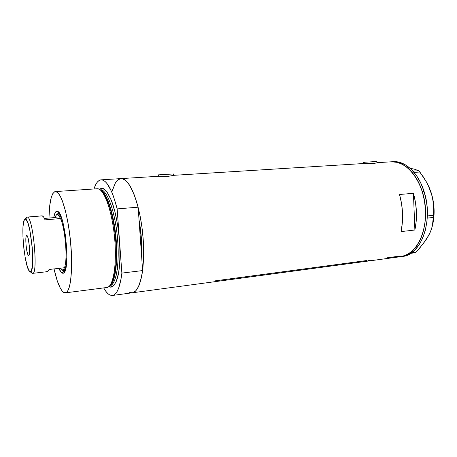 <?xml version="1.0" encoding="UTF-8"?>
<svg xmlns="http://www.w3.org/2000/svg" width="457" height="457" viewBox="0 0 457 457"><rect width="100%" height="100%" fill="white"/><g stroke="black" fill="none" stroke-linecap="round" stroke-linejoin="round"><path stroke-width="0.69" d="M168.822 174.226L162.635 174.603L168.822 174.237M372.472 161.755L367.417 162.058L372.472 161.755M364.817 163.452L364.76 162.224L363.498 162.286L376.956 161.492L364.76 162.224L364.817 163.452M158.688 176.271L158.59 174.854L158.162 174.871L173.466 173.951L158.59 174.854L158.688 176.271M364.589 163.463L173.557 175.339L364.589 163.463L374.472 163.389L377.014 162.766L374.472 163.389L364.246 163.486M158.385 176.282L121.105 178.596C129.348 177.739 139.773 202.977 142.773 234.315C145.869 265.643 140.482 292.229 132.222 292.806C137.111 291.949 140.579 284.54 142.63 270.573L121.87 273.092L119.077 235.961L117.775 225.792L114.913 211.688L111.262 200.189L107.195 192.328L105.818 190.632L103.116 188.69L101.814 188.444L99.426 189.341L100.569 188.678L101.814 188.444L100.614 189.855C106.944 189.524 114.975 211.037 117.426 237.132C119.951 263.226 116.095 285.374 109.777 285.779L109.777 285.779C111.782 285.671 113.742 282.883 115.672 277.41C118.083 269.064 119.049 252.053 117.066 233.704C112.81 200.023 104.013 188.752 100.614 189.855L101.814 188.444C104.019 187.781 106.972 191.22 110.674 198.772C114.781 208.049 117.729 222.165 119.528 241.107L117.163 208.889L113.53 196.516L111.519 191.449L107.332 183.948L105.224 181.612L103.156 180.241L101.168 179.835L99.289 180.378L97.547 181.829L95.953 184.148L93.959 188.964C95.81 183.194 98.181 180.149 101.077 179.841C106.801 179.989 112.165 189.672 117.163 208.889L138.134 207.192L139.031 219.788C141.367 232.921 142.276 245.695 141.744 258.119L141.47 239.222L139.031 219.788L138.134 207.192C132.907 188.244 127.195 178.716 121.002 178.601L158.385 176.282L168.702 176.265L173.563 175.345L168.702 176.265L158.179 176.293M375.048 260.13L386.982 258.525M372.301 260.456L373.352 260.341M368.571 260.61L370.33 260.593M199.143 283.803L214.384 281.752M196.344 284.123L197.395 284.02M367.108 260.479L215.47 280.804M395.608 256.651L401.48 256.566L407.181 254.629L412.482 250.859L417.144 245.358L420.943 238.303L423.696 229.968L425.256 220.702L425.536 210.911L424.513 201.04L422.234 191.54L424.039 191.38L422.234 191.54L418.806 182.834L414.413 175.305L409.255 169.261L403.582 164.92L397.636 162.412L391.455 161.789C403.331 160.773 416.481 172.763 422.234 191.54C431.985 220.514 419.337 255.583 400.778 256.668C415.807 255.035 427.798 232.185 425.244 206.53C422.868 180.858 406.73 160.607 391.643 161.778L377.008 162.692L391.643 161.778L397.607 162.406L400.6 163.417L406.439 166.845L411.888 172.055L416.698 178.864L418.789 182.794L422.217 191.494L423.513 196.173L425.181 205.913L425.564 215.801L424.639 225.387L422.474 234.241L419.183 241.976L414.927 248.288L409.923 252.95L404.394 255.817L401.509 256.56L395.636 256.657L387.153 257.794M132.233 292.806L402.514 256.434C421.12 255.343 433.802 220.314 424.039 191.38C418.281 172.637 405.108 160.658 393.209 161.681L391.466 161.789M112.433 295.473L109.789 294.971L111.765 295.502L113.667 295.096L115.478 293.737L117.152 291.412L118.654 288.139L121.042 278.913L121.87 273.092C120.094 287.202 116.946 294.662 112.433 295.473L132.222 292.806L129.365 292.343L131.005 292.817M414.882 230.008L401.057 231.608C403.52 219.44 403.011 207.072 399.527 194.505L413.419 193.288C416.927 205.719 417.418 217.96 414.882 230.008L401.057 231.608L402.36 222.639L402.537 213.208L401.577 203.696L399.527 194.505L413.419 193.288L414.882 230.008L413.419 193.288L415.487 202.382L416.43 211.791L416.224 221.125L414.882 230.008M112.039 191.477L115.284 183.108L118.015 179.818L121.105 178.596L122.75 178.813L126.172 180.938L129.645 185.314L131.359 188.324L134.644 195.859L137.603 205.182L140.099 215.91L142.001 227.557L143.218 239.588L143.687 251.43L142.972 267.642L141.601 276.719L139.608 283.974L137.089 289.144L135.678 290.903L132.616 292.737M111.331 205.719L111.297 206.016M158.59 174.854L173.471 173.957L158.59 174.854M364.76 162.224L376.951 161.492L364.76 162.224M432.162 226.718C435.047 215.755 434.767 204.53 431.305 193.037L429.209 187.49L426.535 182.137L419.874 172.009L414.099 172.42L419.874 172.009L418.686 170.724L414.688 169.261L410.032 168.216L414.688 169.261L418.686 170.724L412.974 171.124L418.686 170.724L423.371 176.95L426.535 182.137L429.209 187.49L431.305 193.037L432.756 198.698L433.756 209.826L433.504 215.276L427.358 215.927L433.504 215.276L432.408 225.724L431.111 230.077L429.134 234.595L423.428 243.53L415.973 252.167L411.648 252.738L415.973 252.167L414.716 252.812L410.763 253.338L414.716 252.812L415.973 252.167L419.846 247.911L426.558 239.074L429.134 234.595L431.071 230.111M433.504 215.276L433.39 217.446L427.249 218.109L433.39 217.446L433.133 221.525L431.836 227.877L430.208 232.322L426.861 238.463M432.511 225.41L434.064 214.87L433.653 203.793L431.305 193.037L428.123 185.171L432.116 195.876L433.539 204.29M410.135 168.302L411.877 168.856M431.037 230.219L429.134 234.595M403.217 256.331L408.935 254.395L414.248 250.63L418.92 245.129L422.731 238.086L425.496 229.762L427.061 220.508L427.341 210.728L426.992 205.781L426.318 200.869L424.039 191.38L420.611 182.691L416.207 175.174L411.043 169.136L405.353 164.806L399.401 162.298L393.197 161.681M63.74 271.23L64.923 271.218L63.74 271.23L62.78 270.441L63.74 271.23L62.118 273.172L63.74 271.23M59.147 212.808L57.154 211.18L57.805 211.425C64.974 213.825 70.412 269.162 63.849 272.909L62.118 273.172L61.461 272.698L58.913 268.368C59.993 271.001 61.061 272.606 62.118 273.172L63.363 273.235L64.483 272.098L66.162 266.334L66.853 256.634L66.631 247.671L65.368 235.064L62.575 221.251L61.232 217.081L59.147 212.808L57.239 214.059L59.073 212.796L57.154 211.18L59.147 212.808M65.277 270.276L62.575 270.355L60.335 268.202L61.844 269.767L62.563 269.91L63.86 268.893L64.426 267.739C63.7 269.567 62.838 270.241 61.844 269.767L62.575 270.355C64.945 271.167 66.368 266.854 66.842 257.411C66.459 265.683 65.288 270.047 63.334 270.504M111.028 209.603L110.537 209.643L111.028 209.603M96.947 188.775L55.583 191.563C60.787 191.255 67.939 214.07 70.572 241.719C73.263 269.362 70.549 292.623 65.34 292.857L63.66 292.423C60.175 289.795 56.971 281.963 54.046 268.922L57.222 280.718L60.421 288.413L62.592 291.537L64.705 292.84L66.671 292.212L67.579 291.155L69.173 287.556L70.424 282.055L71.515 270.67L71.543 256.428L70.469 240.725L68.407 225.17L65.574 211.351L62.266 200.617L59.97 195.642L57.708 192.608L55.583 191.563L54.589 191.786L52.795 193.648L51.304 197.293L49.716 205.661L48.956 218.04C49.327 201.617 51.47 192.797 55.388 191.569M101.248 190.58C104.961 192.043 112.279 206.05 115.621 234.001C118.803 262.375 114.53 282.757 110.514 284.905C115.632 280.541 118.192 259.719 115.912 236.755C113.679 213.79 107.115 193.865 101.248 190.58M109.766 285.636C112.422 284.208 114.444 277.456 115.838 265.391C117.443 249.368 114.684 223.027 110.268 208.683C106.407 196.853 103.111 190.626 100.369 190.009C106.338 192.968 113.102 213.265 115.393 236.806C117.729 260.347 115.038 281.575 109.766 285.636M132.187 292.811L133.558 292.423L135.529 291.052L137.357 288.733L139.019 285.482L141.681 276.331L142.63 270.573L121.87 273.092L119.528 241.107C120.482 259.799 119.545 272.863 116.701 280.301C114.027 286.202 111.514 288.293 109.16 286.568L110.457 286.939L112.936 286.248L114.096 285.185L116.187 281.621L118.586 272.88L119.568 265.089L119.991 256.069L119.831 246.214L117.163 208.889L138.134 207.192L134.318 194.996L129.988 185.862L127.732 182.623L125.475 180.326L123.253 178.984L121.105 178.596L119.066 179.144M117.158 180.589L115.415 182.891L112.508 189.815M103.676 287.904L105.778 291.235L107.783 293.531L109.789 294.971C107.726 293.902 105.693 291.549 103.676 287.904M117.917 269.487L117.46 268.093M142.63 270.573L141.744 258.119L142.63 270.573M139.031 219.788L141.744 258.119L139.031 219.788L141.47 239.222L141.744 258.119C142.276 245.695 141.367 232.921 139.031 219.788M65.351 292.857L106.881 287.493C113.279 287.087 117.169 264.283 114.558 237.383C112.022 210.477 103.825 188.358 97.415 188.741L99.238 189.232C105.281 192.186 112.171 212.871 114.507 236.892C116.889 260.913 114.159 282.54 108.8 286.613C107.549 287.613 106.224 287.784 104.83 287.122M53.709 217.641L54.914 213.168L55.954 211.591L57.154 211.18C55.623 211.071 54.474 213.225 53.709 217.641M59.193 212.876L58.268 213.847L59.193 212.876M63.826 270.447L64.688 271.121L63.826 270.447M26.14 217.778L27.289 217.086C33.024 216.578 38.468 274.571 32.578 273.36L29.842 271.521C24.724 269.333 20.137 221.782 24.815 219.326L25.455 219.177L27.289 217.086L26.586 217.258L24.815 219.326M28.488 255.349L28.814 255.314L28.14 254.995L27.06 251.87L25.998 244.706L25.895 237.948L26.249 236.006L26.82 235.481C28.837 235.675 30.682 255.743 28.654 255.383L28.488 255.349C26.455 254.766 24.695 235.195 26.7 235.464L27.529 236.475L28.26 238.851L29.357 246.163L29.448 253.029L29.071 254.92L28.488 255.349M41.941 215.853L27.289 217.086L42.215 215.87L43.598 217.001L45.06 219.857L60.501 218.56L54.994 217.538L44.42 218.417L54.994 217.538L56.365 214.973L58.056 213.899L56.971 214.253L56.394 214.95L57.771 213.887L59.736 213.762L58.056 213.899C59.993 214.39 61.889 218.44 63.757 226.044C61.889 218.44 59.993 214.39 58.056 213.899L56.091 215.258L54.994 217.538L60.501 218.56L58.93 215.738L57.428 214.63C58.405 214.807 59.433 216.115 60.501 218.56C65.357 228.814 67.853 260.387 64.426 267.739C67.853 260.387 65.357 228.814 60.501 218.56L45.06 219.857C44.055 217.383 43.107 216.052 42.215 215.87L27.049 217.069M49.105 269.481L64.426 267.739L49.105 269.481L47.431 271.652L48.602 270.641L49.105 269.481M31.973 273.2L32.087 273.263C38.577 278.233 33.367 216.789 27.289 217.086L25.455 219.177C31.036 219.012 35.892 276.102 29.945 271.578L30.682 271.561L31.413 270.59L32.441 265.723L32.738 257.577L32.236 247.414L29.745 229.882L27.814 222.839L25.895 219.406L25.038 219.2L24.295 220L23.073 225.981L22.93 236.275L23.867 248.545L25.261 257.999L27.506 267.202L29.391 271.121L32.001 273.195M46.768 271.498L47.419 271.652M363.555 163.526L363.498 162.286M121.008 178.601L158.271 176.288L158.162 174.871M391.455 161.789L377.008 162.692M364.412 163.475L173.557 175.334M173.574 175.574L173.466 173.957M377.025 163.04L376.956 161.498M64.46 272.132L63.849 272.909M58.559 212.071L57.805 211.425M116.398 264.375L115.912 264.432L116.398 264.375M121.002 178.601L101.083 179.841M111.017 209.569L110.531 209.609L111.017 209.569M61.746 269.71L62.472 270.298M56.971 214.253L56.365 214.973M59.718 213.727L57.771 213.887M47.431 271.652L32.578 273.36M32.087 273.263L29.945 271.578"/></g></svg>
